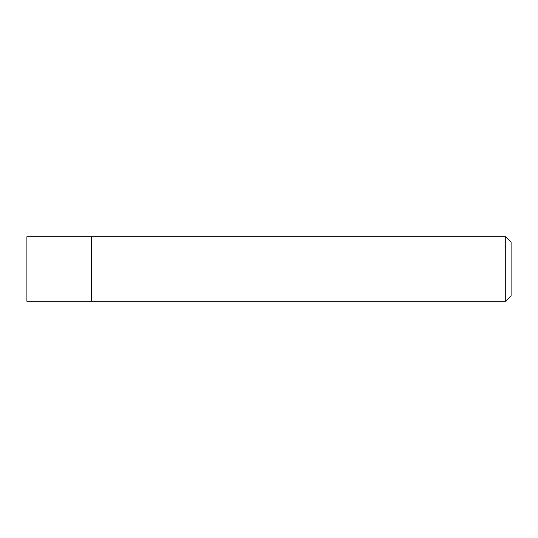 <?xml version="1.0" encoding="UTF-8"?>
<svg xmlns="http://www.w3.org/2000/svg" width="538" height="538" viewBox="0 0 538 538"><rect width="100%" height="100%" fill="white"/><g stroke="black" fill="none" stroke-linecap="round" stroke-linejoin="round"><path stroke-width="0.81" d="M91.46 236.72L26.9 236.72L26.9 301.28L91.46 301.28L91.46 236.72L91.46 301.28L505.72 301.28L505.72 236.72L91.46 236.72M505.72 236.72L511.1 242.1L511.1 295.9L505.72 301.28"/></g></svg>

